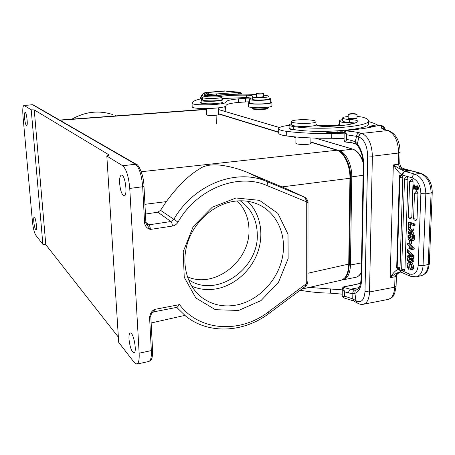 <?xml version="1.0" encoding="UTF-8"?>
<svg xmlns="http://www.w3.org/2000/svg" width="455" height="455" viewBox="0 0 455 455"><rect width="100%" height="100%" fill="white"/><g stroke="black" fill="none" stroke-linecap="round" stroke-linejoin="round"><path stroke-width="0.68" d="M134.293 362.533L118.704 342.376L106.823 156.042L122.713 165.756C126.353 169.089 128.702 176.648 129.755 188.433L139.145 353.194C139.429 359.78 138.656 363.414 136.836 364.091L134.293 362.533M129.004 339.123C129.914 347.165 131.569 351.732 133.969 352.824C137.353 352.619 133.451 331.814 130.272 333.037C129.254 333.43 128.833 335.46 129.004 339.123M119.625 183.314C120.387 190.833 121.894 195.002 124.158 195.809C127.98 195.866 125.119 174.06 121.439 175.09C120.023 175.624 119.42 178.366 119.625 183.314M24.212 105.532L31.213 109.814L42.872 244.346L35.706 235.081C34.216 232.568 33.107 227.892 32.379 221.05L22.983 115.985C22.5 109.604 22.813 106.089 23.916 105.446L32.675 104.804L135.482 164.232L122.713 165.756M24.576 118.186C25.076 122.702 25.759 125.21 26.629 125.705C28.187 125.91 26.572 111.924 25.088 112.396C24.485 112.743 24.308 114.671 24.576 118.186M33.795 221.812C34.341 226.533 35.075 229.189 35.99 229.786C37.458 229.911 35.592 216.512 34.216 217.041C33.71 217.308 33.568 218.895 33.795 221.812M145.441 214.06L157.862 212.189L160.535 210.318L166.302 201.605C177.791 186.021 188.939 175.073 199.739 168.76C204.841 164.96 214.14 163.8 224.878 165.847C232.386 167.144 239.671 169.237 246.735 172.121L286.32 188.74M150.798 316.344L150.804 316.413C150.503 315.855 150.986 314.627 152.254 312.727L153.887 311.829L154.472 309.446L152.072 312.949M118.368 337.144L45.79 244.648L42.872 244.346M106.823 156.042L109.257 155.024L34.244 109.9L45.79 244.648M34.244 109.9L31.213 109.814M145.89 222.552L144.605 223.16C145.236 226.431 147.164 228.518 150.389 229.428L146.47 224.44L145.89 222.603L143.985 186.254L142.682 186.738L144.605 223.16M145.827 222.728L146.47 224.44M238.568 310.458L215.363 309.684L195.877 297.997L184.241 277.317L183.2 251.678L193.238 226.499L212.235 207.247L236.008 197.982L259.464 200.337L277.908 213.395L287.998 234.206L288.146 258.633L278.545 282.174L260.988 300.59L238.568 310.458M141.249 171.723L336.848 150.247C343.849 152.061 350.299 165.575 349.94 178.263L281.946 186.908M203.317 109.433L59.565 120.057M203.305 109.433L206.473 110.224M350.657 177.945L349.94 178.263L348.729 264.383C348.348 273.466 345.777 278.756 341.017 280.252M152.55 349.707L150.804 316.413L149.57 317.158C150.292 313.324 151.93 310.754 154.472 309.446L179.52 304.605L177.171 307.301L153.887 311.829M179.52 304.605C199.734 331.627 240.359 333.549 268.518 311.846L306.266 283.795L305.271 286.462M172.411 226.061C172.235 223.837 171.74 222.324 170.921 221.522L148.944 224.827C149.718 225.646 150.201 227.181 150.389 229.428L172.411 226.061C174.8 225.629 176.671 224.315 178.013 222.131C196.844 188.637 238.028 172.684 266.914 185.509L306.266 201.73L305.754 199.29L307.711 202.532L306.266 201.73L306.266 283.795L307.665 282.106L307.955 281.11M307.711 202.532L308.001 202.458M305.754 199.29L304.52 197.174M236.64 305.004C223.678 307.432 212.104 304.941 201.918 297.524C186.868 286.138 180.754 263.377 187.79 242.179C194.786 220.982 214.14 204.124 234.211 201.275C242.543 200.126 250.335 201.064 257.587 204.09C277.118 212.343 287.196 235.497 282.265 258.178C277.402 280.883 258.315 300.675 236.64 305.004M247.6 201.286C260.397 213.384 264.258 233.961 257.729 252.28C251.177 270.6 234.78 285.319 216.671 288.777C207.884 290.392 199.552 289.517 191.68 286.149M240.229 200.792C251.086 208.498 256.768 219.486 257.263 233.751C259.293 269.076 215.67 299.06 188.33 279.489M237.282 200.934C244.733 208.424 248.623 217.803 248.959 229.07C250.688 260.709 214.601 289.323 187.301 276.703M310.867 141.977L339.493 150.747C346.056 152.448 352.085 165.051 351.755 176.876L350.469 264.992C350.083 273.597 347.609 278.54 343.047 279.831L341.984 279.939M206.462 109.348L204.443 109.541L206.473 109.996M218.36 113.636L278.699 132.121M293.941 136.79L295.949 137.404M256.563 96.568L256.506 96.642C256.205 97.256 263.758 97.103 263.695 96.494L263.633 96.397M219.97 96.415C228.222 95.402 237.112 94.993 246.638 95.18C250.551 95.305 252.576 95.652 252.707 96.215L252.229 96.716C251.507 98.149 269.167 97.797 269.007 96.375L267.978 95.84L263.616 95.118M222.995 101.892L222.995 101.977C223.286 103.348 208.663 104.434 203.214 103.433C201.281 103.319 200.308 103.103 200.285 102.79L201.127 102.358L201.212 102.728L201.059 99.861L202.538 98.57M213.145 96.05C226.965 94.231 241.429 93.702 256.529 94.469M201.133 100.31C201.44 102.102 223.217 101.351 222.933 99.554L221.949 98.94M221.955 99.491L221.909 99.668C221.198 101.209 201.69 101.346 202.555 99.81L202.515 97.455M202.532 98.422C195.991 99.855 192.488 101.38 192.033 102.995L192.033 103.001C190.52 106.049 226.402 105.031 225.981 102.034L225.987 101.818C226.59 100.595 230.708 99.611 238.34 98.866L245.404 98.217C248.322 98.03 250.034 98.132 250.54 98.525L249.607 99.184C248.686 101.021 270.89 100.583 270.685 98.758L269.024 97.996M269.03 98.701L269.036 98.758C269.195 100.214 251.547 100.561 252.269 99.093L252.229 96.773M252.252 98.161L246.684 97.524L221.943 98.53M205.609 96.483L205.575 95.527L204.238 95.089L204.46 96.659M204.238 95.089L204.54 93.878L205.569 92.843L207.696 93.104C206.377 93.332 205.671 94.139 205.58 95.527L206.098 95.874M206.075 96.204L206.661 94.89L207.986 94.412L207.298 95.704L206.058 96.426M206.661 94.89L206.058 96.306M207.298 95.704L210.858 95.652L210.358 94.378L240.274 92.28L241.44 93.389L241.451 94.117M241.434 93.366L238.881 93.872L216.916 95.112L216.927 95.556M206.246 92.649L225.851 91.006M249.607 99.258L249.67 102.745C248.749 104.644 270.935 104.218 270.725 102.335L270.725 102.256M249.653 101.744L238.42 102.409C230.793 103.171 226.681 104.178 226.078 105.441L225.987 101.818M225.987 101.994L226.072 105.662C226.493 108.751 190.651 109.757 192.164 106.624L192.038 103.137M203.214 103.433L201.212 102.728M208.327 96.221C216.131 95.863 220.664 96.176 221.932 97.148C222.108 98.701 201.662 98.945 202.515 97.387C202.805 96.881 204.744 96.494 208.327 96.221M218.372 114.512L218.372 114.563C218.474 115.672 206.035 115.809 206.542 114.694L206.451 108.614M261.688 93.946L263.593 93.508C263.872 92.922 256.466 93.076 256.518 93.656C257.029 94.031 258.753 94.128 261.688 93.946M270.714 101.579L271.925 102.312C272.158 104.411 247.44 104.889 248.475 102.773L249.658 102.074M248.475 102.864L248.538 106.334C247.509 108.506 272.198 108.04 271.959 105.884L271.959 105.793M267.864 108.426L267.807 108.483C266.772 109.74 253.287 109.991 252.69 108.768L252.042 108.159M268.626 107.534L268.507 107.778C267.381 109.143 252.61 109.422 251.968 108.091L251.899 107.477M356.982 117.845L357.056 117.999C357.084 118.903 347.665 118.886 348.086 117.981L348.16 117.873M357.004 116.395L362.078 117.06C366.548 118.22 368.681 119.517 368.47 120.956C369.483 126.78 318.614 130.665 293.321 126.49L293.339 129.533L296.887 130.016C323.465 133.577 369.244 129.527 368.413 123.942L368.425 123.481M348.183 116.503C344.765 116.827 342.916 117.299 342.643 117.919C342.751 118.692 345.095 119.221 349.679 119.5C355.031 119.83 357.789 120.461 357.954 121.4L357.738 121.712C353.689 124.329 343.337 125.904 326.684 126.444C320.462 126.45 317.101 125.938 316.6 124.92L315.952 123.8M291.365 123.589L289.09 124.812C289.022 125.483 290.432 126.046 293.321 126.49M315.992 121.667C316.066 124.107 290.125 123.885 291.388 121.474C291.7 120.785 293.754 120.268 297.542 119.915C305.328 119.176 316.657 120.228 315.992 121.667L315.941 124.568M375.733 126.029L371.411 126.046L372.144 126.376L370.762 126.052C371.957 125.654 373.76 125.614 376.16 125.95M340.004 132.536L338.941 132.018L342.439 131.802L343.502 132.314C342.979 132.695 341.813 132.763 340.004 132.536M337.735 131.853L339.271 132.826L335.466 132.581L337.792 132.274L337.166 131.882L337.735 131.853L337.729 132.234M333.953 132.041L335.039 133.036L331.883 133.15L334.334 132.94L331.467 132.61L333.873 132.519L333.504 132.183L330.717 132.166L333.953 132.041L333.947 132.638M330.148 132.183L330.762 133.19L327.373 132.468L327.839 133.258L327.281 133.269L326.69 132.263L330.068 132.985L329.591 132.195L330.148 132.183L330.068 133.122M368.453 127.633L367.896 127.377L371.24 127.07M373.02 126.661L369.221 126.848L370.222 126.382L373.39 126.575M365.678 128.122L367.782 127.758M378.554 125.608C376.285 124.135 372.918 122.782 368.459 121.548M342.621 119.574C340.63 119.955 339.561 120.399 339.419 120.899C339.692 122.02 343.246 122.725 350.077 123.009L353.586 123.51M347.017 124.858L342.956 125.284L317.55 125.648M289.09 125.324C282.663 126.103 279.188 127.155 278.665 128.486C278.579 129.681 281.253 130.642 286.678 131.37C299.686 132.974 314.724 133.702 331.797 133.554L344.139 133.838M296.887 130.016C292.508 129.925 290.199 129.499 289.96 128.742L289.101 127.809L289.09 124.966M355.088 123.038L349.639 122.441C345.061 122.145 342.717 121.604 342.609 120.82L342.643 118.021M342.211 294.146L330.501 293.151C319.814 292.974 309.718 292.002 300.215 290.222M416.575 185.93L417.366 185.794C418.913 187.312 419.021 188.688 417.696 189.923L416.905 190.059C418.23 188.825 418.122 187.449 416.575 185.93L416.484 186.721C417.525 187.579 417.627 188.421 416.791 189.252C416.223 190.127 414.886 186.294 413.692 185.02L414.482 184.884L417.144 189.013M416.905 190.059C416.24 191.094 414.494 187.147 413.811 186.067L413.697 189.2L413.163 189.041L413.311 184.815M413.697 189.2L414.488 189.064L414.545 187.369M412.645 256.836L407.327 252.417L407.356 251.49L412.674 255.909L412.645 256.836L414.01 256.535L414.044 255.608L412.674 255.909M407.356 251.49L408.715 251.194L414.044 255.608M409.312 263.985L409.221 266.693L407.862 267L408.829 268.171L408.584 269.246C406.457 266.255 406.349 264.093 408.26 262.762C411.741 261.676 413.714 269.514 410.933 269.94L410.558 269.986L410.655 268.729C413.089 267.54 410 262.899 408.505 263.934C407.572 264.423 407.361 265.441 407.868 267M410.416 268.763L410.859 268.66M408.584 269.246L409.944 268.933L410.183 267.864L408.829 268.171M408.26 262.762L409.614 262.455C413.106 261.375 415.079 269.201 412.293 269.627L410.933 269.94M409.216 266.693L410.183 267.858M409.858 246.502L409.779 248.76L411.968 248.458L409.858 246.502M411.843 248.362L409.779 248.76M411.07 248.481L411.092 247.696M409.176 245.865L407.68 244.449L407.72 243.197L412.856 248.22L412.816 249.414L407.481 250.432L407.521 249.107L409.073 248.862L409.176 245.865M407.521 249.107L409.073 248.788M412.816 249.414L414.186 249.118L414.226 247.924L412.856 248.22M407.72 243.197L409.267 243.089M410.183 243.982L414.226 247.924M408.982 227.659L408.249 227.392L408.414 222.495L413.692 224.395L413.652 225.589L409.108 223.945L408.982 227.659L410.353 227.386L410.455 224.434M413.652 225.589L415.034 225.316L415.074 224.116L409.784 222.222L408.414 222.495M413.692 224.395L415.074 224.116M410.006 244.022L409.244 243.721L409.346 240.712L410.114 241.013L410.006 244.022L411.377 243.732L411.479 240.723L410.114 241.013M409.346 240.712L410.717 240.428L411.479 240.723M410.757 231.237L411.951 232.988L411.906 234.331L410.154 231.692L408.061 233.023L408.107 231.658L409.557 230.816L408.198 228.916L408.243 227.563L410.165 230.361L412.082 229.127L412.037 230.526L410.757 231.237L412.128 230.958M408.061 233.023L410.433 232.107M411.906 234.331L413.276 234.052L413.328 232.71L411.951 232.988M412.082 229.127L413.459 228.848L413.413 230.247L412.133 230.958L413.328 232.71M413.413 230.247L412.037 230.526M408.243 227.563L408.545 227.5M409.762 227.506L411.246 229.661M396.948 268.223L396.68 267.961L397.17 267.176L397.954 268.609L399.251 268.74M399.894 177.484L399.433 175.971L399.746 175.175L401.481 175.465L399.939 177.643L397.187 267.318M401.509 175.471L402.112 175.812L402.811 177.763L400.025 267.426L399.223 269.553L399.78 269.764L401.02 272.113M352.295 142.807L352.25 142.802C351.288 142.58 350.782 141.67 350.737 140.083L346.647 139.588L345.607 142.062L344.264 141.204L344.071 140.441L346.647 139.588L346.704 134.816L356.572 136.358L355.247 141.801M403.244 168.651L420.107 173.281C427.074 176.182 430.737 182.722 431.09 192.903L432.25 192.306M358.637 136.915L356.572 136.358C356.754 134.373 357.664 133.173 359.285 132.758L361.571 133.355C359.854 133.77 358.876 134.953 358.637 136.904M350.737 140.083L355.23 141.823L357.38 143.911L358.876 136.949C364.336 139.503 367.265 145.839 367.663 155.957L365.007 291.416C364.262 300.107 361.304 303.24 356.134 300.812L355.941 300.687M359.092 287.611L350.521 289.209L354.803 289.977C353.364 290.54 352.716 291.78 352.852 293.697L352.727 298.884L355.935 300.687L354.923 293.339L352.852 293.685M353.888 301.056L352.722 298.884M344.173 132.399L344.156 132.445C345.106 130.727 346.124 130.039 347.199 130.386L345.817 130.921C345.459 131.341 345.754 132.638 346.71 134.816L344.168 132.53L345.817 130.921C351.169 131.319 355.662 131.933 359.285 132.758M342.251 296.512L342.2 296.125C342.223 296.62 343.036 296.637 344.634 296.177L343.616 297.809L353.785 301.005M400.19 272.01L399.922 272.05C397.215 272.568 393.967 274.439 390.18 277.681L394.997 276.794L396.618 273.916L400.599 271.993M354.809 289.971L356.646 289.824M342.285 288.982L342.279 288.806C342.592 287.401 343.502 286.633 345.004 286.508L345.339 286.587L343.855 287.56C343.514 288.288 343.792 289.727 344.691 291.871C343.11 290.506 342.308 289.545 342.285 288.982L343.855 287.56L350.521 289.209C349.36 289.886 348.712 291.126 348.57 292.923L352.847 293.708M396.618 273.916L397.414 273.791M384.651 128.936L384.469 127.974M381.711 125.682L377.661 125.734L374.414 126.393C369.488 127.65 363.135 128.702 355.355 129.544L355.179 129.527C362.902 128.691 369.17 127.656 373.987 126.422L374.414 126.393M377.138 125.825L381.569 125.637C383.076 125.961 384.031 126.712 384.441 127.895L381.432 125.654L381.415 127.343L384.39 129.374M388.604 130.625L386.943 130.21M405.974 169.92L410.342 170.864C405.354 170.625 401.845 169.493 399.808 167.463L398.318 164.272L393.33 164.909C398.466 168.191 402.357 170.346 405.007 171.387L405.416 171.512C403.835 171.962 402.937 173.173 402.715 175.147L412.156 177.831C412.384 175.829 413.294 174.595 414.886 174.14L421 173.332M406.457 170.079C402.84 168.521 400.952 167.338 400.798 166.53L399.808 167.463M402.715 175.147L402.14 174.948C402.482 173.036 403.437 171.853 405.007 171.387M402.112 175.812L402.14 174.948C399.791 173.742 396.851 170.392 393.33 164.909L390.18 277.681C393.797 271.868 396.811 269.161 399.223 269.553L400.838 272.039L410.04 276.145M357.511 145.554L357.238 143.689M356.458 289.863L356.692 289.807C355.275 290.404 354.69 291.575 354.934 293.339C359.086 291.871 361.344 287.054 361.708 278.887L363.79 166.075C363.744 157.043 361.6 149.655 357.368 143.911M417.03 218.918L416.103 220.402C414.585 220.487 413.749 219.799 413.595 218.337C414.027 218.9 415.17 219.094 417.03 218.918L417.94 193.773C417.826 192.226 417.241 191.424 416.183 191.362L414.471 193.261C414.914 193.767 416.069 193.938 417.94 193.773M411.832 217.103L410.916 218.582C409.42 218.667 408.596 217.985 408.442 216.54C408.869 217.092 409.995 217.28 411.832 217.103L413.055 181.693C412.941 180.18 412.372 179.389 411.343 179.321L409.619 181.226C410.052 181.699 411.195 181.852 413.055 181.693M407.908 179.236C406.07 179.389 404.939 179.242 404.512 178.781L406.23 176.887C407.236 176.955 407.799 177.734 407.908 179.236L404.95 269.587L404.159 270.913C402.686 271.032 401.85 270.372 401.663 268.933M408.67 237.482L408.738 235.047L410.359 235.662C410.404 237.618 410.211 238.682 409.779 238.858L408.675 237.482L409.961 237.214L410 235.525M409.966 237.214L410.234 238.107M408.778 238.039L410.069 237.772M411.092 235.946C410.899 238.602 411.201 239.751 411.991 239.387C412.366 239.466 412.537 238.5 412.514 236.486L411.092 235.946M412.435 238.483L412.361 236.424M410.683 239.239L409.904 240.081C408.556 239.944 407.902 238.761 407.942 236.537L408.044 233.591L413.299 235.576C413.464 238.46 413.1 240.138 412.213 240.61L410.683 239.239M413.299 235.576L414.676 235.292C414.841 238.175 414.477 239.853 413.584 240.32L412.213 240.61M408.044 233.591L409.409 233.307L411.832 234.223M414.676 235.292L412.048 234.302M410.757 261.125L411.229 261.147C412.02 259.486 411.911 258.4 410.893 257.894C410.313 258.503 409.875 262.381 409.182 261.653C407.128 262.251 406.446 255.983 408.061 255.619L409.079 255.596L409.108 256.739L408.596 256.711C407.606 258.275 407.68 259.526 408.829 260.47C409.193 261.545 409.654 256.523 410.643 256.694C412.554 256.097 413.242 262.143 411.502 262.325L410.774 262.268L410.757 261.125L411.525 260.954M411.741 258.867L410.99 261.073M410.757 261.261L409.784 261.17M409.079 255.596L410.444 255.3L410.473 256.438L409.108 256.739M409.614 256.626L409.403 259.413M410.643 256.694L412.099 256.381M412.969 256.762C414.221 259.054 414.192 260.806 412.867 262.017L411.502 262.325M409.42 255.323L410.444 255.3M339.601 131.95L339.538 132.03C340.266 132.553 341.364 132.672 342.837 132.388L342.911 132.314C342.177 131.779 341.074 131.66 339.601 131.95M336.91 132.815L338.52 132.735L337.968 132.388L336.074 132.598L336.882 132.815M370.819 127.161L368.886 127.554M327.281 133.184L327.287 132.251M327.367 133.269L327.373 132.468M370.216 126.718L370.222 126.382M339.481 125.591L339.419 121.03M344.082 138.576L331.758 138.269C314.712 138.405 299.691 137.637 286.707 135.971C281.287 135.215 278.619 134.219 278.705 132.985L278.665 128.737M309.201 287.412L342.268 289.869M300.004 290.381L302.171 290.58M293.339 129.533L289.971 128.702M310.85 143.194L310.845 143.285C310.873 145.02 295.13 144.821 295.881 143.103L295.955 136.978M315.941 124.698C316.009 127.195 290.091 126.956 291.359 124.488L291.388 121.604M338.059 125.694L337.894 125.239L339.385 124.243M350.037 114.905C353.723 115.132 356.055 114.95 357.038 114.347L355.184 113.784C351.51 113.562 349.184 113.75 348.212 114.347L350.037 114.905M166.302 201.611L144.935 204.323M349.429 263.945L307.967 273.227M149.57 317.158L151.333 350.595C151.583 357.147 150.753 360.775 148.842 361.469L136.836 364.091M148.842 361.469C150.941 360.252 152.846 359.74 152.55 349.787L151.333 350.595L139.145 353.194M33.454 105.003L32.368 104.724L33.312 104.923L136.432 164.386L135.482 164.232C139.264 167.52 141.664 175.021 142.682 186.738L129.755 188.433M136.648 164.511L136.432 164.386C138.616 164.266 143.894 175.67 143.985 186.254L143.985 186.209M146.277 224.082L148.944 224.827L145.879 222.381M285.967 188.575L304.202 197.026L266.528 181.391C236.264 168.066 193.523 184.537 173.713 219.56L170.921 221.522L157.862 212.189M178.013 222.131L160.535 210.318M266.914 185.509C267.665 183.462 267.58 182.108 266.664 181.448L246.9 172.189M342.08 279.905C348.132 275.838 346.733 274.86 348.166 272.272L349.429 263.985L350.657 177.973C350.913 165.546 344.845 152.408 337.274 150.281L310.862 142.273M204.67 109.604L59.884 120.245M218.36 113.875L278.699 132.399M292.548 136.654L295.943 137.694M115.36 115.593L116.105 115.877M72.061 119.136C85.318 111.651 98.832 110.116 112.601 114.535C98.763 110.087 85.193 111.623 71.907 119.147M176.722 307.392L186.055 316.441L188.342 318.125M268.518 311.846L268.973 313.467M353.069 149.291L352.523 149.109C357.118 150.702 360.678 155.274 363.209 162.816M315.235 138.11L352.523 149.109L339.493 150.747M363.09 175.283L351.755 176.876M218.309 109.519L279.506 127.571M206.462 109.553L205.364 109.655M361.315 272.198C359.888 275.138 358 276.85 355.656 277.345C357.971 276.85 359.86 275.315 361.31 272.738M361.486 262.905L350.469 264.992M202.156 109.519L202.242 108.569M200.666 98.854C201.457 96.033 202.612 94.771 204.136 95.061L204.21 95.084M200.24 109.661L200.206 108.478M204.136 95.061C204.221 93.679 204.886 92.865 206.138 92.621L205.415 92.558C202.6 93.326 200.917 95.448 200.365 98.928M207.696 93.104L208.435 93.736L207.986 94.412L210.358 94.378M210.875 96.09L210.858 95.652L216.916 95.112L216.409 93.844M234.922 92.763L234.985 94.259M238.568 92.593L238.886 94.157M224.173 106.771L223.9 111.122M205.142 109.473L205.239 108.614M224.821 111.39L225.191 111.191M227.295 91.336L225.999 91.136M234.388 92.007L226.8 91.313M240.274 92.28L234.092 91.995M245.404 98.217L245.472 101.744M238.42 102.409L238.34 98.866M246.684 97.524L246.638 95.18M413.692 185.02L414.482 184.884M411.013 231.601L412.384 231.322M397.17 267.176L399.871 177.621M400.025 267.426L397.238 267.204M399.939 177.643L402.811 177.763M403.835 168.811L404.666 168.873M421.375 275.656L416.285 276.85C420.352 275.622 422.61 271.891 423.059 265.657L418.208 265.288L420.869 193.608L425.84 193.847L431.09 192.903L428.2 264.486C427.74 270.697 425.465 274.422 421.375 275.656C427.126 273.284 426.898 271.459 427.95 269.912L429.338 263.792L428.2 264.486L423.059 265.657L425.84 193.847C425.471 183.627 421.825 177.058 414.886 174.14L405.416 171.512L410.342 170.864L404.307 169.237M429.338 263.718L432.244 192.363C432.074 182.688 428.297 176.335 420.909 173.304L403.028 168.521M396.083 286.303L396.396 276.003L394.997 276.794L394.69 287.185C394.269 294.271 392.085 298.355 388.132 299.43L363.312 304.276C367.094 303.235 369.164 299.128 369.517 291.962L372.383 156.201C371.906 144.019 368.368 136.42 361.759 133.395L387.734 130.557C394.599 133.497 398.239 140.982 398.648 153.011L400.099 152.47M367.663 155.957L372.383 156.201L398.648 153.011L398.318 164.272L399.757 163.755L400.798 166.53M356.771 302.598L355.935 300.687M356.134 300.812L357.226 302.962C359.598 304.281 361.628 304.719 363.312 304.276M388.132 299.43C394.201 296.916 393.228 295.585 394.65 293.532L396.083 286.377L394.69 287.185L369.517 291.962L365.007 291.416M361.594 133.349L361.759 133.395C360.041 133.781 359.08 134.964 358.876 136.949M355.008 129.578L347.017 130.443M342.2 296.125L342.279 288.925M352.727 298.884L344.634 296.177L344.691 291.871L348.57 292.923M360.673 283.26L352.597 285.103L360.633 283.448M345.339 286.587L352.932 285.183M397.403 273.836L396.396 275.935M373.987 126.422L377.661 125.734M347.375 130.397L355.355 129.544M386.204 130.158L384.93 129.811C382.331 129.027 381.159 128.202 381.415 127.343M384.708 129.51L384.68 129.226M384.93 129.811L385.988 129.942M399.757 163.709L400.093 152.516C399.945 141.124 396.083 133.821 388.502 130.596L386.972 130.204M420.869 193.608C420.574 185.458 417.667 180.197 412.156 177.831M344.071 140.441L344.156 132.502M355.236 141.829L355.935 144.104M357.471 145.515C361.219 150.491 363.147 157.202 363.266 165.654L363.79 166.075M361.708 278.887L361.207 278.221L363.266 165.705M399.78 269.764L408.88 273.808L410.154 276.196L416.285 276.85M408.88 273.808C414.243 275.451 417.354 272.613 418.208 265.288M404.95 269.587C403.164 269.781 402.066 269.548 401.663 268.894L404.512 178.809M350.06 124.334L350.077 123.009M286.707 135.971L286.678 131.37M292.417 129.726L292.411 129.379M331.758 138.269L331.797 133.554M330.54 288.885L330.501 293.151M349.679 119.5L349.639 122.441M316.646 124.806L316.646 125.142M216.341 123.879L216.097 115.257M146.453 224.395L146.271 224.065M266.664 181.448L246.735 172.121M337.274 150.281L310.867 142.182M295.943 137.603L292.98 136.693M278.699 132.314L218.36 113.801M206.473 110.156L203.55 109.427M32.368 104.724L23.916 105.446M151.151 322.987L184.775 315.417M301.733 289.09L341.108 280.229M186.055 316.435C209.22 334.738 244.022 332.463 268.99 313.45L305.294 286.445M307.961 281.144C307.887 283.311 307 285.075 305.305 286.434M307.961 281.332L308.007 202.714C308.666 200.809 304.918 196.691 304.213 197.026M197.55 293.668L201.918 297.524M315.44 138.115L352.779 149.126C357.112 150.588 360.542 154.586 363.073 161.127M279.563 127.537L218.309 109.473M343.047 279.831L355.656 277.345M200.069 109.672L200.029 108.472M226.573 91.176L240.365 92.257L241.44 93.389M225.202 111.503L225.447 106.271M224.474 90.898L205.415 92.558M270.725 102.335L270.685 98.758M226.072 105.662L225.981 102.034M201.07 100.134L201.138 102.273M269.007 96.375L269.036 98.758M222.933 99.554L222.995 101.977M221.932 97.148L221.955 99.571M218.292 107.88L218.372 114.563M256.518 93.684L256.569 96.739M263.593 93.508L263.638 96.574M271.925 102.312L271.959 105.884M267.807 108.483L268.507 107.778M268.621 107.096L268.626 107.596M396.675 267.961L399.433 175.971M397.886 268.575L396.908 268.205M357.078 302.865L353.831 301.028M342.245 296.489L343.616 297.809M352.597 285.103L345.004 286.508M400.673 271.999L397.374 273.825M384.441 127.895L384.685 129.504M385.8 129.885L384.071 129.22M386.949 130.198L385.795 129.885M344.094 140.726L344.065 140.413M345.595 142.057L352.25 142.802L355.924 144.155L357.42 145.452M356.692 289.807C359.035 289.408 360.536 285.547 361.207 278.221M399.922 272.044L400.758 272.01M414.471 193.295L413.595 218.337M409.619 181.261L408.442 216.54M409.904 240.081L410.973 239.859M409.182 261.653L410.541 261.346M408.328 255.528L409.688 255.227M339.532 132.416L339.538 132.03M368.413 123.942L368.47 120.956M316.72 125.227L316.726 124.63M310.936 137.95L310.845 143.285M337.889 125.705L337.894 125.387M356.976 118.107L357.038 114.347M348.16 118.135L348.206 114.387"/></g></svg>
